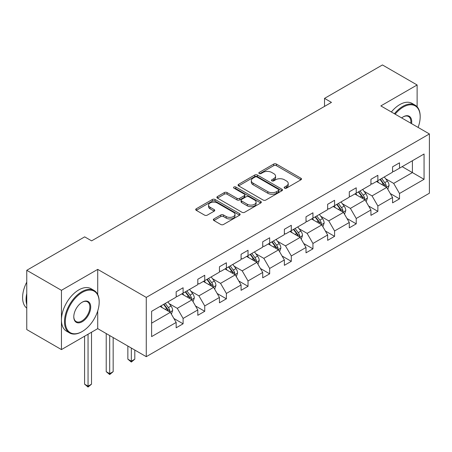<?xml version="1.0" encoding="UTF-8"?>
<svg xmlns="http://www.w3.org/2000/svg" width="452" height="452" viewBox="0 0 452 452"><rect width="100%" height="100%" fill="white"/><g stroke="black" fill="none" stroke-linecap="round" stroke-linejoin="round"><path stroke-width="0.68" d="M284.545 188.145A1.35 0.78 0 0 0 286.449 188.145L300.919 179.794A1.927 1.113 0 0 0 301.484 179.009A1.927 1.113 0 0 0 300.919 178.224L276.409 164.07A1.927 1.113 0 0 0 273.686 164.07L259.216 172.427A1.35 0.78 0 0 0 258.821 172.975A1.35 0.78 0 0 0 259.216 173.523A1.35 0.78 0 0 0 261.126 173.523L262.996 172.444A6.164 3.559 0 0 1 271.708 172.444L273.754 173.624A6.164 3.559 0 0 1 275.556 176.139A6.164 3.559 0 0 1 273.754 178.653L271.884 179.738A1.35 0.78 0 0 0 271.488 180.286A1.35 0.78 0 0 0 271.884 180.834A1.35 0.78 0 0 0 273.788 180.834L275.658 179.755A6.164 3.559 0 0 1 284.376 179.755L286.415 180.936A6.164 3.559 0 0 1 288.223 183.45A6.164 3.559 0 0 1 286.415 185.964L284.545 187.049A1.35 0.78 0 0 0 284.15 187.597A1.35 0.78 0 0 0 284.545 188.145L284.545 187.049M213.909 218.943A1.927 1.113 0 0 0 213.344 219.728A1.927 1.113 0 0 0 213.909 220.519L220.785 224.486A1.927 1.113 0 0 0 223.508 224.486L239.577 215.208A1.927 1.113 0 0 0 240.142 214.423A1.927 1.113 0 0 0 239.577 213.638L215.067 199.49A1.927 1.113 0 0 0 212.344 199.49L196.275 208.762A1.927 1.113 0 0 0 195.71 209.553A1.927 1.113 0 0 0 196.275 210.338L204.581 215.129A1.927 1.113 0 0 0 207.304 215.129L214.18 211.163A1.927 1.113 0 0 0 214.745 210.378A1.927 1.113 0 0 0 214.18 209.587L210.061 207.214A5.153 2.972 0 0 1 208.553 205.106A5.153 2.972 0 0 1 211.734 202.36A5.153 2.972 0 0 1 217.35 203.004L233.481 212.321A5.153 2.972 0 0 1 234.989 214.423A5.153 2.972 0 0 1 231.814 217.169A5.153 2.972 0 0 1 226.198 216.525L223.508 214.977A1.927 1.113 0 0 0 220.785 214.977L213.909 218.943L213.909 220.519M97.717 269.375L61.444 290.32L26.764 270.296L26.764 329.564L61.444 349.588L97.717 328.644L146.267 356.673L146.267 297.405L97.717 269.375L97.717 294.501M417.123 106.779L417.123 84.97L380.85 105.909L429.4 133.945L146.267 297.405M417.123 84.97L382.443 64.947L324.525 98.383L324.525 106.395M26.764 270.296L84.677 236.859L91.615 240.865L331.463 102.389L324.525 98.383M263.132 200.038A1.927 1.113 0 0 0 265.855 200.038L281.924 190.761A1.927 1.113 0 0 0 282.489 189.976A1.927 1.113 0 0 0 281.924 189.19L257.414 175.037A1.927 1.113 0 0 0 254.691 175.037L238.622 184.314A1.927 1.113 0 0 0 238.057 185.1A1.927 1.113 0 0 0 238.622 185.885L263.132 200.038M234.464 188.439A1.35 0.78 0 0 1 235.831 188.631L235.831 187.026L260.748 201.411A1.927 1.113 0 0 1 261.312 202.202A1.927 1.113 0 0 1 260.748 202.988L244.685 212.265A1.927 1.113 0 0 1 241.961 212.265L217.452 198.112L217.452 196.541A1.927 1.113 0 0 0 216.887 197.326A1.927 1.113 0 0 0 217.452 198.112M217.452 196.541L224.328 192.569A1.927 1.113 0 0 1 227.051 192.569L236.989 198.309A1.927 1.113 0 0 0 239.713 198.309L244.272 195.676A1.927 1.113 0 0 0 244.837 194.891A1.927 1.113 0 0 0 244.272 194.1L233.927 188.128A1.35 0.78 0 0 1 233.531 187.58A1.35 0.78 0 0 1 234.362 186.857A1.35 0.78 0 0 1 235.831 187.026M61.444 290.32L61.444 349.588M151.612 311.304L176.167 297.128L176.167 291.76L183.1 287.755L183.1 293.122L197.806 284.636L197.806 279.268L204.739 275.262L204.739 280.63L219.446 272.138L219.446 266.77L226.384 262.77L226.384 268.132L241.085 259.646L241.085 254.278L248.024 250.272L248.024 255.64L262.725 247.154L262.725 241.786L269.663 237.78L269.663 243.148L284.364 234.656L284.364 229.288L291.303 225.288L291.303 230.65L306.01 222.164L306.01 216.796L312.942 212.79L312.942 218.158L327.649 209.671L327.649 204.304L334.582 200.298L334.582 205.666L349.289 197.174L349.289 191.806L356.227 187.806L356.227 193.168L370.928 184.682L370.928 179.314L377.866 175.308L377.866 180.676L392.568 172.189L392.568 166.822L399.506 162.816L399.506 168.184L424.061 154.008L424.061 179.314L399.506 193.49L399.506 198.857L392.568 202.863L392.568 197.496L377.866 205.988L377.866 211.35L370.928 215.355L370.928 209.988L356.227 218.48L356.227 223.847L349.289 227.848L349.289 222.486L334.582 230.972L334.582 236.339L327.649 240.345L327.649 234.978L312.942 243.47L312.942 248.832L306.01 252.837L306.01 247.47L291.303 255.962L291.303 261.329L284.364 265.33L284.364 259.968L269.663 268.454L269.663 273.822L262.725 277.827L262.725 272.46L248.024 280.952L248.024 286.314L241.085 290.32L241.085 284.952L226.384 293.444L226.384 298.812L219.446 302.812L219.446 297.45L204.739 305.936L204.739 311.304L197.806 315.31L197.806 309.942L183.1 318.434L183.1 323.796L176.167 327.802L176.167 322.434L151.612 336.61L151.612 311.304M146.267 356.673L429.4 193.213L429.4 133.945M181.715 293.924L191.981 299.851L177.274 308.337L169.246 303.704M177.274 308.337L183.1 318.434M191.981 299.851L197.806 309.942M176.167 295.845L177.274 296.484L183.1 293.122M203.355 281.432L213.621 287.359L198.914 295.845L190.885 291.212M198.914 295.845L204.739 305.936M213.621 287.359L219.446 297.45M197.806 283.353L198.914 283.992L204.739 280.63M224.994 268.934L235.26 274.861L220.553 283.353L212.525 278.714M220.553 283.353L226.384 293.444M235.26 274.861L241.085 284.952M219.446 270.855L220.553 271.499L226.384 268.132M246.634 256.442L256.9 262.369L242.193 270.855L234.164 266.222M242.193 270.855L248.024 280.952M256.9 262.369L262.725 272.46M241.085 258.363L242.193 259.002L248.024 255.64M268.273 243.95L278.539 249.877L263.838 258.363L255.809 253.73M263.838 258.363L269.663 268.454M278.539 249.877L284.364 259.968M262.725 245.871L263.838 246.509L269.663 243.148M289.913 231.452L300.179 237.379L285.478 245.871L277.449 241.232M285.478 245.871L291.303 255.962M300.179 237.379L306.01 247.47M284.364 233.373L285.478 234.017L291.303 230.65M311.558 218.96L321.824 224.887L307.117 233.373L299.088 228.74M307.117 233.373L312.942 243.47M321.824 224.887L327.649 234.978M306.01 220.881L307.117 221.52L312.942 218.158M333.197 206.468L343.463 212.395L328.757 220.881L320.728 216.248M328.757 220.881L334.582 230.972M343.463 212.395L349.289 222.486M327.649 208.389L328.757 209.027L334.582 205.666M354.837 193.97L365.103 199.897L350.396 208.389L342.367 203.75M350.396 208.389L356.227 218.48M365.103 199.897L370.928 209.988M349.289 195.891L350.396 196.535L356.227 193.168M376.476 181.478L386.742 187.405L372.041 195.891L364.007 191.258M372.041 195.891L377.866 205.988M386.742 187.405L392.568 197.496M370.928 183.399L372.041 184.037L377.866 180.676M402.139 166.658L412.405 172.585L393.681 183.399L385.652 178.766M393.681 183.399L399.506 193.49M424.061 179.314L412.405 172.585L412.405 160.731L424.061 154.008M392.568 170.907L393.681 171.545L399.506 168.184M151.612 323.157L170.336 312.343L160.07 306.416M170.336 312.343L176.167 322.434M390.279 193.529L399.506 198.857M368.64 206.027L377.866 211.35M347 218.519L356.227 223.847M325.361 231.012L334.582 236.339M303.721 243.509L312.942 248.832M282.076 256.001L291.303 261.329M260.437 268.494L269.663 273.822M238.797 280.991L248.024 286.314M217.158 293.484L226.384 298.812M195.518 305.976L204.739 311.304M173.873 318.474L183.1 323.796M97.717 328.644L97.717 310.948M285.082 188.337L286.415 187.569A6.164 3.559 0 0 0 288.223 185.054L288.223 183.45M275.556 176.139L275.556 177.743A6.164 3.559 0 0 1 273.754 180.258L272.42 181.026M300.891 179.811L276.409 165.675A1.927 1.113 0 0 0 273.686 165.675L259.759 173.715M281.895 190.778L257.414 176.642A1.927 1.113 0 0 0 254.691 176.642L238.65 185.902M278.517 190.524A1.35 0.78 0 0 0 278.912 189.976A1.35 0.78 0 0 0 278.517 189.428L257.007 177.003A1.35 0.78 0 0 0 255.097 177.003L253.126 178.144A6.164 3.559 0 0 0 251.318 180.659A6.164 3.559 0 0 0 253.126 183.173L267.833 191.665A6.164 3.559 0 0 0 276.545 191.665L278.517 190.524L278.517 192.128A1.35 0.78 0 0 0 278.912 191.575L278.912 189.976M251.318 180.659L251.318 182.263A6.164 3.559 0 0 0 253.126 184.778L253.126 183.173M278.517 192.128L276.545 193.27A6.164 3.559 0 0 1 267.833 193.27L253.126 184.778M217.474 198.129L224.328 194.174L224.328 192.569M244.837 194.891L244.837 196.49A1.927 1.113 0 0 1 244.272 197.275L239.713 199.908A1.927 1.113 0 0 1 236.989 199.908L227.051 194.174A1.927 1.113 0 0 0 224.328 194.174M235.831 188.631L260.725 202.999M247.306 204.264A5.153 2.972 0 0 0 252.917 204.909A5.153 2.972 0 0 0 256.098 202.163A5.153 2.972 0 0 0 254.589 200.055L248.905 196.778A1.927 1.113 0 0 0 246.182 196.778L241.617 199.411A1.927 1.113 0 0 0 241.057 200.196A1.927 1.113 0 0 0 241.617 200.982L247.306 204.264L247.306 205.863A5.153 2.972 0 0 0 252.917 206.507A5.153 2.972 0 0 0 256.098 203.762L256.098 202.163M241.057 200.196L241.057 201.795A1.927 1.113 0 0 0 241.617 202.581L241.617 200.982M247.306 205.863L241.617 202.581M234.989 214.423L234.989 216.028A5.153 2.972 0 0 1 231.814 218.774A5.153 2.972 0 0 1 226.198 218.13L223.508 216.576A1.927 1.113 0 0 0 220.785 216.576L213.937 220.531M208.553 205.106L208.553 206.711A5.153 2.972 0 0 0 210.061 208.813L210.061 207.214M214.158 211.174L210.061 208.813M239.549 215.225L215.067 201.089A1.927 1.113 0 0 0 212.344 201.089L196.304 210.349M387.799 189.23L389.07 185.546A5.198 3 -120 0 0 387.415 181.116L384.302 176.964M378.714 182.766L377.363 180.964M385.974 186.958L386.268 185.766A5.198 3 -120 0 0 384.776 182.642L381.663 178.483M380.364 179.235L383.788 183.811A2.65 1.531 60 0 1 384.268 184.614L386.268 185.766M380.002 179.444L383.115 183.602A5.198 3 60 0 1 384.409 186.054M418.1 127.419A23.933 13.82 120 0 0 420.174 116.842A23.933 13.82 120 0 0 403.252 107.073A23.933 13.82 120 0 0 395.133 114.158M394.41 113.74A24.521 14.159 -60 0 1 402.834 106.35A24.521 14.159 -60 0 1 415.094 105.141A24.521 14.159 -60 0 1 420.174 116.362L420.174 116.842M401.664 117.932A11.967 6.91 -60 0 1 403.252 116.842L403.252 116.842A11.967 6.91 -60 0 1 411.563 123.645M391.359 111.977A24.521 14.159 -60 0 1 399.783 104.593A24.521 14.159 -60 0 1 412.043 103.378L415.094 105.141M410.789 123.198A11.379 6.571 120 0 0 408.523 116.52A11.379 6.571 120 0 0 403.043 116.972M81.835 331.728L82.253 331.486A23.933 13.82 120 0 0 99.174 302.173A23.933 13.82 120 0 0 82.253 292.399A23.933 13.82 120 0 0 65.325 321.717A23.933 13.82 120 0 0 82.253 331.486L81.835 331.728A24.521 14.159 -60 0 1 69.574 332.943A24.521 14.159 -60 0 1 65.811 313.292A24.521 14.159 -60 0 1 81.835 291.681A24.521 14.159 -60 0 1 94.095 290.466A24.521 14.159 -60 0 1 99.174 301.693L99.174 302.173M82.253 321.717A11.967 6.91 -60 0 1 73.789 316.829A11.967 6.91 -60 0 1 82.253 302.173L82.253 302.173A11.967 6.91 -60 0 1 90.711 307.061A11.967 6.91 -60 0 1 82.253 321.717M73.789 316.586A11.379 6.571 120 0 0 76.145 321.558A11.379 6.571 120 0 0 81.835 320.993A11.379 6.571 120 0 0 89.27 310.965A11.379 6.571 120 0 0 87.524 301.851A11.379 6.571 120 0 0 82.038 302.298M69.574 332.943L66.523 331.18A24.521 14.159 -60 0 1 62.76 311.53A24.521 14.159 -60 0 1 78.784 289.918A24.521 14.159 -60 0 1 91.044 288.704L94.095 290.466M26.764 304.738A24.521 14.159 -60 0 1 26.764 293.523M26.764 308.14A24.521 14.159 -60 0 1 26.764 282.11M366.16 201.722L367.431 198.038A5.198 3 -120 0 0 365.775 193.614L362.657 189.456M357.074 195.264L355.724 193.462M364.335 199.456L364.628 198.264A5.198 3 -120 0 0 363.137 195.134L360.024 190.976M358.718 191.727L362.148 196.304A2.65 1.531 60 0 1 362.628 197.112L364.628 198.264M358.357 191.936L361.476 196.095A5.198 3 60 0 1 362.77 198.552M344.514 214.22L345.791 210.536A5.198 3 -120 0 0 344.136 206.106L341.017 201.948M335.435 207.756L334.084 205.954M342.695 211.948L342.983 210.756A5.198 3 -120 0 0 341.497 207.626L338.384 203.473M337.079 204.225L340.509 208.796A2.65 1.531 60 0 1 340.989 209.604L342.983 210.756M336.717 204.434L339.831 208.592A5.198 3 60 0 1 341.13 211.044M322.875 226.712L324.152 223.028A5.198 3 -120 0 0 322.491 218.598L319.378 214.446M313.79 220.248L312.439 218.446M321.056 224.441L321.344 223.248A5.198 3 -120 0 0 319.858 220.124L316.745 215.966M315.439 216.717L318.869 221.294A2.65 1.531 60 0 1 319.349 222.096L321.344 223.248M315.078 216.926L318.191 221.084A5.198 3 60 0 1 319.485 223.537M301.235 239.204L302.512 235.52A5.198 3 -120 0 0 300.851 231.096L297.738 226.938M292.15 232.746L290.8 230.944M299.416 236.938L299.704 235.746A5.198 3 -120 0 0 298.218 232.616L295.099 228.458M293.8 229.209L297.23 233.786A2.65 1.531 60 0 1 297.71 234.594L299.704 235.746M293.438 229.418L296.552 233.577A5.198 3 60 0 1 297.845 236.034M279.596 251.702L280.873 248.018A5.198 3 -120 0 0 279.212 243.588L276.099 239.43M270.511 245.238L269.16 243.436M277.771 249.431L278.065 248.238A5.198 3 -120 0 0 276.573 245.108L273.46 240.956M272.16 241.707L275.584 246.278A2.65 1.531 60 0 1 276.07 247.086L278.065 248.238M271.799 241.916L274.912 246.074A5.198 3 60 0 1 276.206 248.527M257.956 264.194L259.228 260.51A5.198 3 -120 0 0 257.572 256.081L254.459 251.928M248.871 257.73L247.521 255.928M256.131 261.923L256.425 260.731A5.198 3 -120 0 0 254.934 257.606L251.82 253.448M250.521 254.199L253.945 258.776A2.65 1.531 60 0 1 254.425 259.578L256.425 260.731M250.154 254.408L253.273 258.567A5.198 3 60 0 1 254.566 261.019M236.311 276.686L237.588 273.002A5.198 3 -120 0 0 235.933 268.578L232.814 264.42M227.232 270.228L225.881 268.426M234.492 274.42L234.786 273.228A5.198 3 -120 0 0 233.294 270.098L230.181 265.94M228.876 266.691L232.305 271.268A2.65 1.531 60 0 1 232.786 272.076L234.786 273.228M228.514 266.9L231.627 271.059A5.198 3 60 0 1 232.927 273.517M214.672 289.184L215.949 285.5A5.198 3 -120 0 0 214.288 281.071L211.174 276.912M205.592 282.72L204.242 280.918M212.852 286.913L213.141 285.72A5.198 3 -120 0 0 211.655 282.59L208.541 278.438M207.236 279.189L210.666 283.76A2.65 1.531 60 0 1 211.146 284.568L213.141 285.72M206.875 279.398L209.988 283.557A5.198 3 60 0 1 211.287 286.009M131.329 348.051L131.329 361.188L134.798 359.182L134.798 350.051M134.798 359.182L131.329 362.063L127.859 359.182L127.859 346.046M127.859 359.182L131.329 361.188L131.329 362.063M193.032 301.676L194.309 297.992A5.198 3 -120 0 0 192.648 293.563L189.535 289.41M183.947 295.212L182.597 293.41M191.213 299.405L191.501 298.213A5.198 3 -120 0 0 190.015 295.088L186.902 290.93M185.597 291.681L189.026 296.258A2.65 1.531 60 0 1 189.507 297.06L191.501 298.213M185.235 291.89L188.348 296.049A5.198 3 60 0 1 189.642 298.501M109.689 335.553L109.689 373.68L113.158 371.674L113.158 337.559M113.158 371.674L109.689 374.561L106.22 371.674L106.22 333.553M106.22 371.674L109.689 373.68L109.689 374.561M171.393 314.168L172.67 310.484A5.198 3 -120 0 0 171.009 306.06L167.895 301.902M162.308 307.71L160.957 305.908M169.568 311.903L169.862 310.71A5.198 3 -120 0 0 168.376 307.58L165.257 303.422M163.957 304.173L167.387 308.75A2.65 1.531 60 0 1 167.867 309.558L169.862 310.71M163.596 304.382L166.709 308.541A5.198 3 60 0 1 168.003 310.999M88.05 334.226L88.05 386.172L91.519 384.172L91.519 332.226M91.519 384.172L88.05 387.053L84.58 384.172L84.58 336.226M84.58 384.172L88.05 386.172L88.05 387.053M286.415 187.569L286.415 185.964M271.884 180.834L271.884 179.738M273.754 180.258L273.754 178.653M259.216 173.523L259.216 172.427M273.686 165.675L273.686 164.07M276.409 165.675L276.409 164.07M300.919 179.794L300.919 178.224M238.622 185.885L238.622 184.314M254.691 176.642L254.691 175.037M257.414 176.642L257.414 175.037M281.924 190.761L281.924 189.19M267.833 193.27L267.833 191.665M276.545 193.27L276.545 191.665M227.051 194.174L227.051 192.569M236.989 199.908L236.989 198.309M239.713 199.908L239.713 198.309M244.272 197.275L244.272 195.676M260.748 202.988L260.748 201.411M220.785 216.576L220.785 214.977M223.508 216.576L223.508 214.977M226.198 218.13L226.198 216.525M214.18 211.163L214.18 209.587M196.275 210.338L196.275 208.762M212.344 201.089L212.344 199.49M215.067 201.089L215.067 199.49M239.577 215.208L239.577 213.638M386.37 187.19L389.036 185.648M384.776 182.642L387.415 181.116M381.635 184.456L383.115 183.602M364.73 199.682L367.397 198.14M363.137 195.134L365.775 193.614M359.995 196.948L361.476 196.095M343.085 212.174L345.757 210.632M341.497 207.626L344.136 206.106M338.356 209.445L339.831 208.592M321.445 224.672L324.118 223.13M319.858 220.124L322.491 218.598M316.716 221.938L318.191 221.084M299.806 237.164L302.478 235.622M298.218 232.616L300.851 231.096M295.071 234.43L296.552 233.577M278.166 249.657L280.839 248.114M276.573 245.108L279.212 243.588M273.432 246.928L274.912 246.074M256.527 262.154L259.194 260.612M254.934 257.606L257.572 256.081M251.792 259.42L253.273 258.567M234.887 274.647L237.554 273.104M233.294 270.098L235.933 268.578M230.153 271.912L231.627 271.059M213.242 287.139L215.915 285.596M211.655 282.59L214.288 281.071M208.513 284.41L209.988 283.557M191.603 299.636L194.275 298.094M190.015 295.088L192.648 293.563M186.868 296.902L188.348 296.049M169.963 312.129L172.636 310.586M168.376 307.58L171.009 306.06M165.229 309.394L166.709 308.541"/></g></svg>
